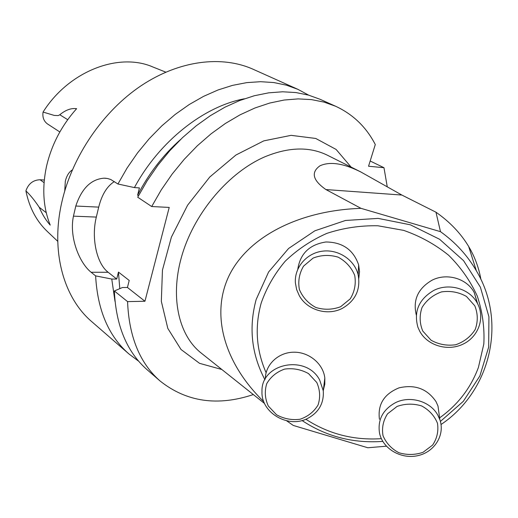 <?xml version="1.0" encoding="UTF-8"?>
<svg xmlns="http://www.w3.org/2000/svg" width="518" height="518" viewBox="0 0 518 518"><rect width="100%" height="100%" fill="white"/><g stroke="black" fill="none" stroke-linecap="round" stroke-linejoin="round"><path stroke-width="0.78" d="M387.276 186.927L383.974 167.709L368.551 166.233L375.285 144.535C366.33 127.169 353.146 114.426 335.729 106.3L324.067 102.111L311.493 99.611L298.135 98.893L284.142 100.032L269.684 103.056L254.94 107.99L240.112 114.802L225.408 123.452L211.046 133.845L197.241 145.862L184.214 159.337L172.151 174.087L161.253 189.899L151.69 206.54L169.211 207.42L144.943 301.256L127.57 301.606C128.995 336.855 139.886 363.364 160.237 381.125C186.616 401.981 217.644 406.462 253.328 394.567M72.319 169.936C69.03 171.957 66.692 175.712 65.307 181.203L64.75 190.935M165.805 72.144L153.095 67.075C119.121 52.014 68.946 70.869 43.065 112.063C42.314 117.321 43.829 121.309 47.617 124.029L59.842 131.973M44.295 180.031L40.093 179.752C33.113 179.999 28.386 183.709 25.9 190.883C29.332 207.815 36.636 221.497 47.818 231.941L57.763 241.343M43.065 112.063L54.286 115.436L58.23 115.592L59.797 114.756C65.611 109.965 71.219 107.945 76.619 108.683C61.474 125.712 51.424 145.014 46.465 166.589C41.932 188.125 43.188 207.634 50.227 225.123C45.927 220.338 42.256 214.387 39.219 207.271C34.576 200.324 30.135 194.859 25.9 190.883M138.74 361.273L128.982 353.982C108.644 336.221 97.526 310.191 95.623 275.887L91.11 272.254L108.152 272.274L116.725 279.034L111.765 279.047L95.623 275.887M128.982 353.982L91.893 321.775C63.675 297.882 50.343 251.476 61.927 201.729C72.352 156.067 103.153 111.111 141.304 85.606C179.552 60.179 222.021 55.29 253.14 69.27L297.96 89.368L286.325 85.146L273.821 82.556L260.593 81.695L246.775 82.621L232.537 85.373L218.065 89.957L203.548 96.367L189.193 104.552L175.214 114.426L161.81 125.874L149.197 138.746L137.561 152.862L127.091 168.02L117.936 184L110.755 179.506L107.504 178.496L104.066 178.179C91.084 179.183 81.663 188.468 75.803 206.028L73.446 216.148C68.985 237.445 79.507 263.06 91.11 272.254M297.96 89.368L308.676 95.157M114.996 301.405L111.765 279.047M119.781 288.649L118.46 272.086L116.725 279.034M117.936 184L134.408 187.587C159.369 141.246 203.872 106.307 244.373 98.796M134.408 187.587L139.413 187.904L137.607 195.182C148.731 173.621 163.053 155.057 180.575 139.504M118.46 272.086L129.209 280.445L127.441 287.471L144.943 301.256M138.468 195.759L137.607 195.182M160.237 381.125L147.326 369.91C126.968 352.143 115.98 325.828 114.355 290.967L122.449 287.516L127.441 287.471M114.355 290.967L127.57 301.606M370.169 161.007L383.974 167.709M151.69 206.54L137.71 197.209L147.112 180.84L157.835 165.3L169.716 150.809L182.576 137.587L196.218 125.809L210.425 115.631L224.98 107.174L239.685 100.531L254.319 95.739L268.693 92.832L282.614 91.783L295.92 92.56L308.469 95.098L320.124 99.307L335.729 106.3M114.329 181.598C107.025 186.227 101.813 194.736 98.705 207.122L96.322 217.081C91.155 237.691 96.523 263.5 108.152 272.274M340.637 306.727L350.239 298.854C354.655 291.615 356.144 283.806 354.72 275.427C351.463 267.489 345.94 261.402 338.163 257.168C329.642 254.61 321.289 254.914 313.105 258.087L303.548 266.135C299.249 273.446 297.869 281.255 299.404 289.549C302.713 297.371 308.21 303.354 315.876 307.498C324.262 310.036 332.511 309.777 340.637 306.727M358.806 278.296L359.524 271.62L358.657 264.931C353.425 249.773 342.508 242.133 325.893 241.99C309.57 244.522 300.213 253.58 297.811 269.153M342.243 308.404C327.499 316.129 307.174 310.094 299.3 295.687L296.633 289.556L295.409 283.035C294.192 267.838 306.229 253.341 322.164 251.217C338.06 248.931 354.422 259.609 358.119 274.618C360.813 289.478 355.523 300.738 342.243 308.404M397.073 406.429L387.548 413.817C383.19 420.59 381.675 427.874 383.009 435.657C386.091 443.013 391.349 448.685 398.776 452.68C406.934 455.167 415.022 455.044 423.044 452.305L432.608 445.079C437.075 438.377 438.694 431.093 437.47 423.238C434.44 415.773 429.157 410.003 421.626 405.931C413.338 403.418 405.154 403.58 397.073 406.429M439.348 415.928L437.988 406.021L436.046 401.664C427.298 388.798 414.963 384.194 399.035 387.852C384.11 393.939 377.57 404.403 379.429 419.25M395.564 402.622C410.217 395.312 430.523 401.353 437.865 415.229L439.866 419.703C445.247 434.965 434.472 452.169 417.696 455.678C400.997 459.46 382.77 448.75 379.532 433.19C377.486 419.774 382.828 409.583 395.564 402.622M480.924 279.461C478.852 267.728 474.773 256.747 468.68 246.516C460.839 233.43 449.941 221.989 435.975 212.205L401.871 195.053L361.04 172.086C343.661 163.338 329.972 161.24 319.975 165.799C310.748 172.397 312.73 180.316 325.919 189.562L361.001 208.346C298.07 210.431 247.118 237.555 228.691 276.495C210.457 315.566 224.773 363.727 263.824 401.709M286.603 420.778L293.272 425.44L367.819 447.759L386.383 446.199M435.975 212.205L440.481 231.663C455.413 242.34 467.365 255.368 476.333 270.739C507.575 322.921 489.866 391.912 441.032 424.501M361.001 208.346L440.481 231.663M264.931 379.752C251.515 354.202 248.588 327.46 256.151 299.534L268.596 272.002L288.597 248.472L314.847 230.808L345.467 220.474L378.159 218.395L410.385 224.818L439.614 239.284L463.552 260.638L480.38 287.16L488.921 316.738L488.675 347.092L479.862 375.971L463.325 401.314L440.397 421.445M382.789 441.394C353.257 443.531 326.334 436.57 302.026 420.519M439.614 417.858C457.795 404.869 470.732 388.066 478.412 367.45L483.818 344.004C484.68 327.777 482.498 311.817 477.285 296.121C470.37 280.957 460.832 267.346 448.672 255.283C435.25 244.444 420.24 236.143 403.645 230.374L377.881 225.77C360.288 225.427 343.259 227.972 326.8 233.398C311.072 240.371 297.202 249.657 285.178 261.247C274.514 273.899 266.524 287.827 261.201 303.03C254.591 326.91 256.229 350.149 266.11 372.746M305.847 419.243C328.645 434.019 353.813 440.494 381.352 438.662M316.776 382.485L308.501 373.582C301.003 369.438 293.039 367.948 284.602 369.101C276.703 371.911 270.752 376.761 266.744 383.644C264.433 391.2 264.951 398.653 268.305 406.015L276.534 414.763C283.922 418.835 291.783 420.325 300.116 419.243C307.97 416.543 313.947 411.791 318.058 404.985C320.5 397.455 320.072 389.957 316.776 382.485M323.368 390.073L324.805 384.162L324.818 378.049C323.284 363.772 309 351.877 293.667 352.201C278.328 352.35 265.417 364.581 265.3 378.775M319.658 379.992L323.277 390.825C324.054 403.244 318.797 412.47 307.498 418.512C288.079 428.703 260.839 412.587 261.991 391.491C260.794 363.351 306.248 353.988 319.658 379.992M422.766 331.041L431.06 340.216C438.662 344.451 446.872 345.966 455.691 344.755C464.07 341.841 470.571 336.771 475.181 329.552C478.075 321.574 477.946 313.655 474.786 305.788L466.453 296.438C458.734 292.126 450.407 290.611 441.478 291.906C433.042 294.943 426.567 300.116 422.066 307.42C419.308 315.417 419.548 323.29 422.766 331.041M477.602 303.697L474.261 292.599C466.945 278.457 446.684 272.565 431.941 280.264C417.935 288.513 412.723 300.097 416.31 315.022M419.787 331.365L417.948 327.35C413.539 311.603 418.784 299.313 433.689 290.469C448.892 282.569 469.794 288.649 477.331 303.198C485.366 317.644 478.541 336.823 463.092 344.114C447.759 351.618 427.57 345.655 419.787 331.365M221.859 369.509L199.547 363.332L180.996 349.469L167.813 328.418L161.331 301.34L162.451 270.098L171.4 237.114L187.62 205.167L209.777 177.014L235.936 155.018L263.811 140.857L291.097 135.347L315.74 138.455L336.117 149.449L351.113 167.094M44.069 182.673L40.093 179.752M75.803 206.028L98.705 207.122M73.446 216.148L96.322 217.081M46.264 212.723L39.219 207.271M67.703 119.703L59.797 114.756M361.046 172.067L327.434 155.238C309.544 146.445 288.668 146.982 264.795 156.831C229.37 172.125 195.571 211.415 182.55 253.406C169.496 295.441 178.121 334.881 201.139 353.011L264.607 403.548M401.871 195.053L325.919 189.562M104.617 178.186L106.216 178.296M358.657 264.931L358.119 274.618M437.988 406.021L439.866 419.703M468.68 246.523L476.333 270.739M324.818 378.049L323.277 390.825M474.261 292.599L477.331 303.198"/></g></svg>
